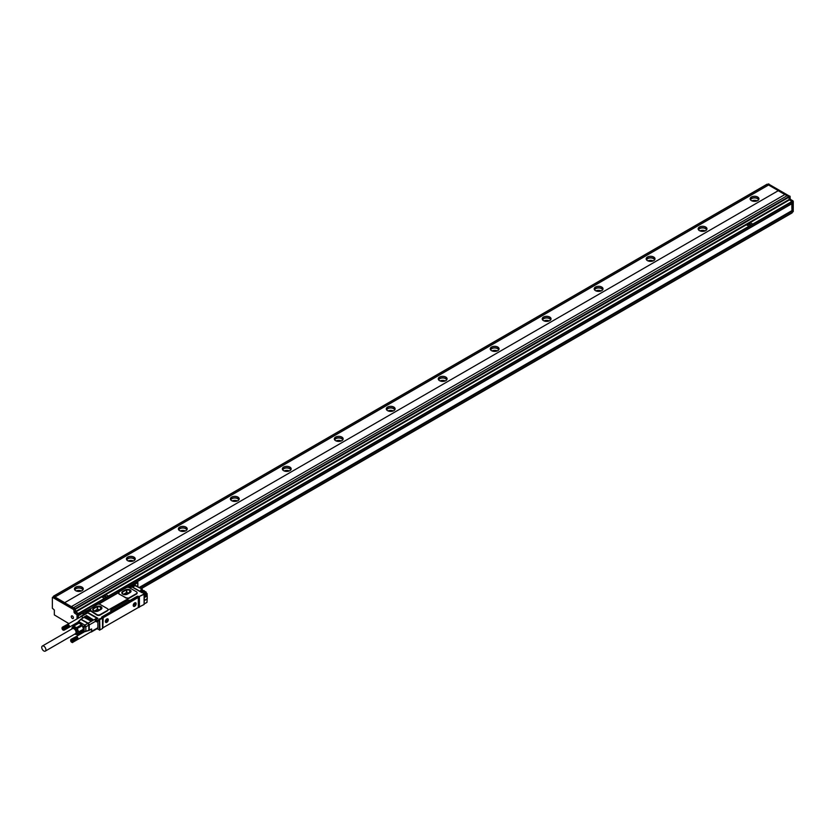 <?xml version="1.0" encoding="UTF-8"?>
<svg xmlns="http://www.w3.org/2000/svg" width="835" height="835" viewBox="0 0 835 835"><rect width="100%" height="100%" fill="white"/><g stroke="black" fill="none" stroke-linecap="round" stroke-linejoin="round"><path stroke-width="1.25" d="M778.23 190.714L64.619 602.713L778.23 190.714L784.879 194.555M64.619 602.713L71.372 606.617L784.984 194.492L787.113 195.724M64.619 602.599L54.953 597.015L768.565 185.015L767 184.358M767.083 184.191L53.471 596.19L54.953 597.015M53.471 596.19L53.388 596.827M78.344 618.15L78.344 614.059L75.745 612.253L74.962 608.809L53.649 596.806M78.344 615.562L78.344 613.454L75.745 611.961L101.88 596.868M71.372 606.492L75.223 608.652L75.745 611.961M75.484 609.112L789.096 197.112L788.835 196.653L787.165 195.693L73.553 607.692M789.096 199.21L790.129 198.605L790.129 196.507L789.096 197.112L789.096 199.513L791.956 201.454L78.344 613.454M78.594 613.913L792.206 201.913L792.989 200.859L790.651 199.513L789.607 200.108M793.25 211.516L792.206 212.111L793.25 211.516L793.25 201.308L792.206 201.913L792.206 203.406L136.658 581.891L792.206 203.406M778.23 190.599L768.565 185.015M751.406 200.619A4.415 2.547 180 0 1 750.122 198.813A4.415 2.547 180 0 1 752.836 196.465A4.415 2.547 180 0 1 757.648 197.018A4.415 2.547 180 0 1 758.942 198.813A4.415 2.547 180 0 1 756.218 201.172A4.415 2.547 180 0 1 751.406 200.619M699.438 230.627A4.415 2.547 180 0 1 698.144 228.821A4.415 2.547 180 0 1 700.868 226.473A4.415 2.547 180 0 1 705.669 227.026A4.415 2.547 180 0 1 706.963 228.821A4.415 2.547 180 0 1 704.239 231.18A4.415 2.547 180 0 1 699.438 230.627M647.459 260.635A4.415 2.547 180 0 1 646.165 258.829A4.415 2.547 180 0 1 648.889 256.481A4.415 2.547 180 0 1 653.701 257.034A4.415 2.547 180 0 1 654.995 258.829A4.415 2.547 180 0 1 652.271 261.188A4.415 2.547 180 0 1 647.459 260.635M595.491 290.643A4.415 2.547 180 0 1 594.196 288.837A4.415 2.547 180 0 1 596.921 286.488A4.415 2.547 180 0 1 601.722 287.042A4.415 2.547 180 0 1 603.016 288.837A4.415 2.547 180 0 1 600.292 291.196A4.415 2.547 180 0 1 595.491 290.643M543.512 320.65A4.415 2.547 180 0 1 542.218 318.845A4.415 2.547 180 0 1 544.942 316.496A4.415 2.547 180 0 1 549.754 317.049A4.415 2.547 180 0 1 551.037 318.845A4.415 2.547 180 0 1 548.313 321.204A4.415 2.547 180 0 1 543.512 320.65M491.533 350.658A4.415 2.547 180 0 1 490.249 348.853A4.415 2.547 180 0 1 492.963 346.504A4.415 2.547 180 0 1 497.775 347.057A4.415 2.547 180 0 1 499.069 348.853A4.415 2.547 180 0 1 496.345 351.211A4.415 2.547 180 0 1 491.533 350.658M439.565 380.666A4.415 2.547 180 0 1 438.271 378.86A4.415 2.547 180 0 1 440.995 376.512A4.415 2.547 180 0 1 445.796 377.065A4.415 2.547 180 0 1 447.09 378.86A4.415 2.547 180 0 1 444.366 381.219A4.415 2.547 180 0 1 439.565 380.666M387.586 410.674A4.415 2.547 180 0 1 386.292 408.868A4.415 2.547 180 0 1 389.016 406.52A4.415 2.547 180 0 1 393.828 407.073A4.415 2.547 180 0 1 395.122 408.868A4.415 2.547 180 0 1 392.398 411.217A4.415 2.547 180 0 1 387.586 410.674M335.618 440.682A4.415 2.547 180 0 1 334.324 438.876A4.415 2.547 180 0 1 337.048 436.528A4.415 2.547 180 0 1 341.849 437.081A4.415 2.547 180 0 1 343.143 438.876A4.415 2.547 180 0 1 340.419 441.224A4.415 2.547 180 0 1 335.618 440.682M283.639 470.679A4.415 2.547 180 0 1 282.345 468.884A4.415 2.547 180 0 1 285.069 466.535A4.415 2.547 180 0 1 289.881 467.078A4.415 2.547 180 0 1 291.164 468.884A4.415 2.547 180 0 1 288.44 471.232A4.415 2.547 180 0 1 283.639 470.679M231.66 500.687A4.415 2.547 180 0 1 230.376 498.892A4.415 2.547 180 0 1 233.09 496.543A4.415 2.547 180 0 1 237.902 497.086A4.415 2.547 180 0 1 239.196 498.892A4.415 2.547 180 0 1 236.472 501.24A4.415 2.547 180 0 1 231.66 500.687M179.692 530.695A4.415 2.547 180 0 1 178.398 528.899A4.415 2.547 180 0 1 181.122 526.551A4.415 2.547 180 0 1 185.923 527.094A4.415 2.547 180 0 1 187.217 528.899A4.415 2.547 180 0 1 184.493 531.248A4.415 2.547 180 0 1 179.692 530.695M127.713 560.702A4.415 2.547 180 0 1 126.419 558.907A4.415 2.547 180 0 1 129.143 556.548A4.415 2.547 180 0 1 133.955 557.102A4.415 2.547 180 0 1 135.249 558.907A4.415 2.547 180 0 1 132.525 561.256A4.415 2.547 180 0 1 127.713 560.702M75.745 590.71A4.415 2.547 180 0 1 74.451 588.915A4.415 2.547 180 0 1 77.175 586.556A4.415 2.547 180 0 1 81.976 587.109A4.415 2.547 180 0 1 83.27 588.915A4.415 2.547 180 0 1 80.546 591.264A4.415 2.547 180 0 1 75.745 590.71M54.953 596.952L768.565 184.952M53.91 596.66L52.354 597.557L52.354 608.235L54.327 609.978L54.327 614.904L68.888 623.609M52.615 597.401L73.657 609.56L74.44 613.005L77.039 614.81L77.039 618.902M104.062 598.309L108.331 595.992L105.627 594.645L101.88 596.9L104.584 598.246M790.129 196.507L768.565 184.055M790.129 198.605L790.651 199.513M139.883 587.83L792.206 211.213L791.956 203.688M752.711 224.051L750.112 222.559L746.469 224.657L749.068 226.16L752.815 223.937M758.754 199.534A4.415 2.547 0 0 0 757.648 198.459A4.415 2.547 0 0 0 750.3 199.534M706.786 229.541A4.415 2.547 0 0 0 705.669 228.466A4.415 2.547 0 0 0 698.321 229.541M654.807 259.549A4.415 2.547 0 0 0 653.701 258.474A4.415 2.547 0 0 0 646.353 259.549M602.839 289.557A4.415 2.547 0 0 0 601.722 288.482A4.415 2.547 0 0 0 594.374 289.557M550.86 319.565A4.415 2.547 0 0 0 549.754 318.49A4.415 2.547 0 0 0 542.406 319.565M498.881 349.573A4.415 2.547 0 0 0 497.775 348.498A4.415 2.547 0 0 0 490.427 349.573M446.913 379.581A4.415 2.547 0 0 0 445.796 378.505A4.415 2.547 0 0 0 438.448 379.581M394.934 409.588A4.415 2.547 0 0 0 393.828 408.513A4.415 2.547 0 0 0 386.48 409.588M342.966 439.596A4.415 2.547 0 0 0 341.849 438.521A4.415 2.547 0 0 0 334.501 439.596M290.987 469.604A4.415 2.547 0 0 0 289.881 468.518A4.415 2.547 0 0 0 282.522 469.604M239.008 499.612A4.415 2.547 0 0 0 237.902 498.526A4.415 2.547 0 0 0 230.554 499.612M187.04 529.62A4.415 2.547 0 0 0 185.923 528.534A4.415 2.547 0 0 0 178.575 529.62M135.061 559.627A4.415 2.547 0 0 0 133.955 558.542A4.415 2.547 0 0 0 126.607 559.627M83.093 589.635A4.415 2.547 0 0 0 81.976 588.55A4.415 2.547 0 0 0 74.628 589.635M73.229 626.114L72.196 625.519M73.918 625.697L73.918 624.517M75.818 624.611L74.795 624.016M71.424 616.073A1.524 0.877 -120 0 0 71.716 617.827A1.524 0.877 -120 0 0 73.125 618.526A1.524 0.877 -120 0 0 73.303 618.349A1.524 0.877 -120 0 0 73.01 616.585A1.524 0.877 -120 0 0 71.601 615.896A1.524 0.877 -120 0 0 71.424 616.073M75.223 624.956L75.223 624.256M746.365 224.865L749.068 226.16M101.88 596.952L104.062 598.246M792.206 211.213L792.206 212.716L141.178 588.581L792.206 212.716M791.82 203.761L791.956 210.764L139.362 587.527M758.524 199.899A4.039 2.338 0 0 0 757.387 198.605A4.039 2.338 0 0 0 753.274 198.041A4.039 2.338 0 0 0 750.54 199.899M706.546 229.907A4.039 2.338 0 0 0 705.408 228.613A4.039 2.338 0 0 0 701.306 228.049A4.039 2.338 0 0 0 698.561 229.907M654.577 259.915A4.039 2.338 0 0 0 653.44 258.62A4.039 2.338 0 0 0 649.327 258.057A4.039 2.338 0 0 0 646.582 259.915M602.599 289.922A4.039 2.338 0 0 0 601.461 288.628A4.039 2.338 0 0 0 597.349 288.065A4.039 2.338 0 0 0 594.614 289.922M550.62 319.93A4.039 2.338 0 0 0 549.493 318.636A4.039 2.338 0 0 0 545.38 318.072A4.039 2.338 0 0 0 542.635 319.93M498.652 349.938A4.039 2.338 0 0 0 497.514 348.644A4.039 2.338 0 0 0 493.401 348.08A4.039 2.338 0 0 0 490.667 349.938M446.673 379.946A4.039 2.338 0 0 0 445.535 378.652A4.039 2.338 0 0 0 441.433 378.088A4.039 2.338 0 0 0 438.688 379.946M394.704 409.954A4.039 2.338 0 0 0 393.567 408.659A4.039 2.338 0 0 0 389.454 408.085A4.039 2.338 0 0 0 386.709 409.954M342.726 439.951A4.039 2.338 0 0 0 341.588 438.667A4.039 2.338 0 0 0 337.476 438.093A4.039 2.338 0 0 0 334.741 439.951M290.747 469.959A4.039 2.338 0 0 0 289.62 468.675A4.039 2.338 0 0 0 285.507 468.101A4.039 2.338 0 0 0 282.762 469.959M238.779 499.967A4.039 2.338 0 0 0 237.641 498.683A4.039 2.338 0 0 0 233.529 498.109A4.039 2.338 0 0 0 230.794 499.967M186.8 529.974A4.039 2.338 0 0 0 185.662 528.691A4.039 2.338 0 0 0 181.56 528.117A4.039 2.338 0 0 0 178.815 529.974M134.832 559.982A4.039 2.338 0 0 0 133.694 558.698A4.039 2.338 0 0 0 129.582 558.124A4.039 2.338 0 0 0 126.836 559.982M82.853 589.99A4.039 2.338 0 0 0 81.715 588.706A4.039 2.338 0 0 0 77.603 588.132A4.039 2.338 0 0 0 74.868 589.99M139.236 587.454L791.82 210.691M103.415 596.294L106.191 596.983L105.033 595.449L103.404 596.263L106.191 596.921M757.136 200.87A4.039 2.338 0 0 0 751.928 200.87M705.158 230.877A4.039 2.338 0 0 0 699.949 230.877M653.179 260.885A4.039 2.338 0 0 0 647.981 260.885M601.21 290.893A4.039 2.338 0 0 0 596.002 290.893M549.232 320.901A4.039 2.338 0 0 0 544.023 320.901M497.263 350.909A4.039 2.338 0 0 0 492.055 350.909M445.285 380.917A4.039 2.338 0 0 0 440.076 380.917M393.306 410.924A4.039 2.338 0 0 0 388.108 410.924M341.338 440.932A4.039 2.338 0 0 0 336.129 440.932M289.359 470.94A4.039 2.338 0 0 0 284.151 470.94M237.39 500.948A4.039 2.338 0 0 0 232.182 500.948M185.412 530.956A4.039 2.338 0 0 0 180.203 530.956M133.433 560.963A4.039 2.338 0 0 0 128.235 560.963M81.465 590.971A4.039 2.338 0 0 0 76.256 590.971M753.514 201.298A2.568 1.482 180 0 1 755.55 201.298M701.536 231.305A2.568 1.482 180 0 1 703.571 231.305M649.557 261.313A2.568 1.482 180 0 1 651.603 261.313M597.589 291.321A2.568 1.482 180 0 1 599.624 291.321M545.61 321.329A2.568 1.482 180 0 1 547.645 321.329M493.642 351.337A2.568 1.482 180 0 1 495.677 351.337M441.663 381.334A2.568 1.482 180 0 1 443.698 381.334M389.684 411.342A2.568 1.482 180 0 1 391.73 411.342M337.716 441.35A2.568 1.482 180 0 1 339.751 441.35M285.737 471.358A2.568 1.482 180 0 1 287.772 471.358M233.769 501.365A2.568 1.482 180 0 1 235.804 501.365M181.79 531.373A2.568 1.482 180 0 1 183.825 531.373M129.811 561.381A2.568 1.482 180 0 1 131.857 561.381M77.843 591.389A2.568 1.482 180 0 1 79.878 591.389M747.889 224.239L750.675 224.897L747.889 224.177L749.517 223.362L750.665 224.803M86.548 611.001L87.331 611.147A1.983 1.148 0 0 0 90.368 610.99M90.023 608.997L89.251 609.675M87.07 611.001L83.281 612.89L83.02 614.059L83.792 614.612M101.891 617.336L102.225 616.804L101.609 617.117L102.507 617.691L99.177 619.069L98.927 620.666M102.089 616.794L129.895 600.678A1.837 1.065 0 0 0 127.296 600.678L111.191 609.978A1.837 1.065 0 0 0 110.658 610.635M111.191 609.978L111.191 609.8A1.837 1.065 0 0 0 110.648 610.552A1.837 1.065 0 0 0 111.191 611.293M111.191 609.8L127.296 600.678M136.919 597.046L137.17 596.294L129.895 600.501A1.837 1.065 0 0 0 127.296 600.501M137.17 596.294L137.744 596.858M138.568 607.306L144.09 604.488L144.09 593.988L138.892 596.681L137.744 596.2M90.159 609.049L89.355 609.675L90.023 608.872M98.634 604.143L118.34 592.766M107.339 610.395A2.202 1.273 0 0 0 107.986 609.498A2.202 1.273 0 0 0 107.339 608.6L100.273 604.519A2.202 1.273 0 0 0 97.152 604.519L90.138 609.049A1.983 1.148 0 0 1 90.723 609.853A1.983 1.148 0 0 1 90.462 610.416L96.943 614.602A2.202 1.273 0 0 0 100.064 614.602L136.449 594.071A2.202 1.273 0 0 0 137.097 593.174A2.202 1.273 0 0 0 137.055 592.933M107.965 609.696L107.339 610.876L100.064 615.082A2.202 1.273 0 0 1 96.943 615.082L96.943 614.602M90.462 610.896L96.943 615.082M97.34 618.578A1.472 0.845 60 0 0 96.839 618.14L87.696 612.859A1.472 0.845 -120 0 0 87.143 612.723A1.472 0.845 -120 0 0 86.955 612.786L80.724 616.387A1.472 0.845 -120 0 0 80.421 616.95M89.658 610.208L89.773 610.281A1.472 0.845 180 0 1 90.201 610.876A1.472 0.845 180 0 1 90.201 610.949L90.201 610.876M131.262 587.172L131.262 587.235A1.472 0.845 0 0 0 131.262 587.172A1.472 0.845 0 0 0 130.834 586.577L130.719 586.504M136.815 581.985L137.744 582.517L131.252 586.274L130.208 586.034M88.019 611.23A0.939 0.543 0 0 0 88.593 611.418M88.875 611.418A0.939 0.543 0 0 0 89.449 611.23M129.081 587.527A0.939 0.543 0 0 0 129.655 587.704M129.936 587.704A0.939 0.543 0 0 0 130.5 587.527M102.517 617.138L136.491 597.526M137.378 596.42L137.128 596.921L138.318 597.432L103.185 617.723L102.82 627.837L138.318 607.515L138.318 597.432M143.985 593.925L143.359 593.56L144.09 594.28L138.892 596.681L138.892 607.483M146.219 592.933L144.09 594.468L146.146 593.403L146.146 592.046L143.985 593.8L143.359 593.56L145.958 592.067L144.664 591.316L142.284 592.683M145.3 591.681L144.559 591.378M142.086 592.725L132.003 587.005M129.174 598.278L126.054 597.797A2.202 1.273 0 0 0 129.174 597.797L129.174 598.278M118.987 592.391L118.987 594.009A59.024 34.078 60 0 1 126.054 598.09M136.449 594.071L136.449 593.591A2.202 1.273 0 0 0 137.097 592.693A2.202 1.273 0 0 0 136.449 591.796L129.383 587.715A2.202 1.273 0 0 0 126.262 587.715L118.987 591.911A2.202 1.273 0 0 0 118.34 592.819L118.987 594.009L126.054 597.797M136.449 593.591L129.174 597.797M90.671 610.093A1.983 1.148 0 0 0 90.138 609.529L89.355 610.009M83.02 613.756L83.093 612.869L84.366 613.882L83.093 612.869L86.631 610.834L87.331 611.147M84.679 613.882L87.174 612.139L84.679 613.819L87.174 612.139L97.883 618.317L95.075 620.061L96.578 620.572L99.647 619.34L99.908 629.997L97.006 628.745M99 620.614L99.073 619.727L96.839 621.021L96.839 621.741L99 620.614L96.766 621.908L95.681 621.365A2.056 1.19 -120 0 0 95.399 620.489L96.839 621.021L96.328 621.741L95.639 621.156M99.469 630.164L102.507 628.494L102.507 618.286L99.386 619.789L99.386 629.997M102.507 618.286L102.507 617.691L102.507 618.286M83.281 617.806L81.454 616.46A1.472 0.845 -120 0 0 80.724 616.387M102.298 617.034L137.128 596.921M144.09 594.593L146.146 593.403L146.146 592.046L144.591 591.305L142.065 592.693L131.92 586.838A2.202 1.273 60 0 1 132.629 587.068L141.198 592.015A1.764 1.023 60 0 1 141.804 592.537M100.951 609.404A3.309 1.91 0 0 0 101.922 608.057A3.309 1.91 0 0 0 99.876 606.293A3.309 1.91 0 0 0 96.275 606.711L93.677 608.204A3.309 1.91 0 0 0 92.706 609.56A3.309 1.91 0 0 0 94.741 611.324A3.309 1.91 0 0 0 98.353 610.907L100.951 609.404M118.34 592.819A2.202 1.273 0 0 0 118.987 593.716M130.051 592.599A3.309 1.91 0 0 0 131.022 591.253A3.309 1.91 0 0 0 128.976 589.489A3.309 1.91 0 0 0 125.375 589.907L122.776 591.399A3.309 1.91 0 0 0 121.806 592.756A3.309 1.91 0 0 0 123.851 594.52A3.309 1.91 0 0 0 127.452 594.103L130.051 592.599M97.883 621.261L97.883 627.743L91.641 631.343A1.472 0.845 -120 0 1 91.339 632.011A1.472 0.845 -120 0 1 90.702 631.991M91.339 632.011L97.58 628.411A1.472 0.845 -120 0 0 97.883 627.743M95.086 620.081L95.576 621.271L89.22 624.945L89.22 630.341L91.641 628.943L91.641 631.041A1.837 1.065 -120 0 0 91.036 629.423A1.649 0.95 -120 0 1 91.224 631.698L77.947 639.359M90.775 631.959A1.837 1.065 -120 0 0 91.265 631.886A1.837 1.065 -120 0 0 91.641 631.041L91.641 631.343M82.822 617.952A1.837 1.065 -120 0 0 81.715 616.606A1.837 1.065 -120 0 0 80.797 616.522A1.837 1.065 -120 0 0 80.494 616.908M86.287 615.948L92.789 619.403M86.548 615.499L92.654 619.445M85.514 616.397L92.007 619.852M85.775 615.948L91.871 619.894M84.732 616.846L91.234 620.301M84.993 616.397L91.088 620.353M83.949 617.295L90.451 620.749M84.21 616.846L90.305 620.802M135.959 604.644A2.056 1.19 120 0 0 134.675 602.901A2.056 1.19 120 0 0 133.402 604.509A2.056 1.19 120 0 0 133.224 605.417A2.056 1.19 120 0 0 134.32 606.408A2.056 1.19 120 0 0 135.959 604.644M108.101 620.729A2.056 1.19 120 0 0 106.817 618.975A2.056 1.19 120 0 0 105.544 620.593A2.056 1.19 120 0 0 105.367 621.501A2.056 1.19 120 0 0 106.462 622.492A2.056 1.19 120 0 0 108.101 620.729M144.163 595.47L147.023 593.821L147.127 595.772L144.267 597.422L144.09 595.209M101.912 608.151A3.309 1.91 0 0 0 99.803 606.46A3.309 1.91 0 0 0 96.275 606.888L96.275 606.711M96.275 606.888L93.677 608.391A3.309 1.91 0 0 0 92.706 609.644M131.022 591.347A3.309 1.91 0 0 0 128.914 589.656A3.309 1.91 0 0 0 125.375 590.084L125.375 589.907M125.375 590.084L122.776 591.587A3.309 1.91 0 0 0 121.816 592.84M76.068 623.286L76.486 623.714A2.568 1.482 -120 0 0 77.749 622.983L78.052 622.138A1.472 0.845 -60 0 1 78.532 621.48L84.846 625.123L85.838 626.834A1.472 0.845 180 0 1 84.137 626.678A1.472 0.845 -60 0 1 84.846 625.123L87.842 623.39L88.834 625.102A1.472 0.845 180 0 0 89.22 624.945A1.472 0.845 -120 0 0 89.209 624.862A1.472 0.845 -120 0 0 88.176 623.14L80.849 619.215A1.106 0.637 -60 0 0 80.734 619.288M83.5 632.439L82.007 632.011M84.471 631.469L85.024 631.458A1.472 0.845 0 0 0 85.838 631.375L85.671 631.479A1.106 0.637 0 0 1 85.066 631.542M78.187 623.234L77.989 622.065A1.106 0.637 -60 0 1 78.354 621.564L80.776 619.309A1.472 0.845 -60 0 1 81.11 619.059L83.542 617.66M76.434 622.962L76.684 623.234A2.202 1.273 -120 0 0 77.363 623.171A2.202 1.273 -120 0 0 77.665 622.858M144.267 600.595L147.137 598.925L147.023 602.223L144.09 604.039L146.95 602.39L144.163 603.872L144.267 597.422M135.583 602.891A1.91 1.106 120 0 0 135.531 602.86A1.91 1.106 120 0 0 134.623 602.933M133.224 605.354A1.91 1.106 120 0 0 133.621 606.168A1.91 1.106 120 0 0 133.673 606.2M107.725 618.975A1.91 1.106 120 0 0 107.673 618.944A1.91 1.106 120 0 0 106.765 619.017M105.367 621.438A1.91 1.106 120 0 0 105.763 622.252A1.91 1.106 120 0 0 105.815 622.284M143.296 592.057A1.764 1.023 -120 0 0 142.503 591.264L142.764 591.42A1.399 0.804 60 0 1 143.37 592.005M142.347 591.055L142.399 591.023A2.202 1.273 60 0 0 142.399 591.086A2.568 1.482 60 0 1 142.409 591.023L142.399 589.708L140.583 590.157L142.503 591.264L141.198 592.015M141.251 590.543L140.583 590.157L141.251 590.428M101.39 609.091L97.81 611.157M96.735 611.418L93.812 610.855L93.009 609.101L97.246 606.565L100.555 606.972L100.555 609.581M100.805 609.425L100.555 606.972M100.805 607.118L101.599 608.819M125.845 594.614L122.912 594.05L122.14 592.339L126.429 589.771L129.655 590.168L129.655 592.714M129.916 592.568L129.655 590.168M129.916 590.314L130.594 592.172L126.659 594.447M88.834 625.102L88.834 630.509L85.838 631.375L85.838 626.834L88.834 625.102A1.472 0.929 -11.2 0 0 89.22 624.872M83.688 629.893L78.647 632.815L77.29 634.736L82.341 631.824L83.688 629.893L82.394 625.666L84.137 626.678L84.137 631.291L85.024 631.458M82.78 617.973A1.649 0.95 -120 0 0 81.214 616.574A1.649 0.95 -120 0 0 80.943 616.647A1.649 0.95 -120 0 0 80.745 616.835M76.486 624.215L76.684 623.234M89.199 610.072L89.408 610.729L88.061 610.729L88.27 610.072L89.199 610.312M130.26 586.358L130.469 587.026L129.122 587.026L129.331 586.358L130.26 586.598M135.333 605.573A1.91 1.106 120 0 0 135.635 602.922A1.91 1.106 120 0 0 134.028 603.58A1.91 1.106 120 0 0 133.725 606.231A1.91 1.106 120 0 0 135.333 605.573M107.464 621.658A1.91 1.106 120 0 0 107.778 619.006A1.91 1.106 120 0 0 106.17 619.664A1.91 1.106 120 0 0 105.868 622.315A1.91 1.106 120 0 0 107.464 621.658M147.263 598.737L144.351 600.428M100.263 609.748L97.246 609.383L94.355 611.053M129.289 592.923L126.429 592.599L123.549 594.259M64.587 629.152L69.347 626.031L64.285 628.953L64.358 629.548L69.42 626.626A1.649 0.95 -120 0 0 69.43 626.553A1.649 0.95 -120 0 0 69.42 626.49A1.649 0.95 -120 0 0 69.409 626.334A1.649 0.95 -120 0 0 69.389 626.187A1.649 0.95 -120 0 0 69.347 626.031A1.649 0.95 -120 0 0 69.295 625.874A1.649 0.95 -120 0 0 69.284 625.822A1.649 0.95 -120 0 0 69.232 625.718A1.649 0.95 -120 0 0 69.169 625.561A1.649 0.95 -120 0 0 69.086 625.405A1.649 0.95 -120 0 0 68.992 625.258A1.649 0.95 -120 0 0 68.898 625.112A1.649 0.95 -120 0 0 68.783 624.987A1.649 0.95 -120 0 0 68.679 624.862A1.649 0.95 -120 0 0 68.564 624.747A1.649 0.95 -120 0 0 68.439 624.653A1.649 0.95 -120 0 0 68.313 624.57A1.649 0.95 -120 0 0 68.261 624.528A1.649 0.95 -120 0 0 68.23 624.517M82.174 625.54L79.325 623.077L78.448 623.39M88.447 610.479L89.021 610.479M134.477 604.874L134.581 603.862L135.145 604.185M106.41 620.958L107.183 620.572L106.922 621.376L106.149 620.927L106.713 619.935L107.287 620.269M142.441 591.107L143.286 590.616A1.649 0.95 60 0 1 144.674 591.19A1.649 0.95 60 0 1 144.737 591.264M98.259 610.896A1.837 1.065 0 0 0 96.015 611.053A1.837 1.065 0 0 0 95.733 611.262M127.296 594.071A1.837 1.065 0 0 0 125.114 594.259A1.837 1.065 0 0 0 124.832 594.457M82.394 625.666L77.29 628.431L78.647 631.918L83.688 629.005M78.647 632.815L78.647 631.918M75.077 634.224L77.29 634.736M71.893 628.024L73.25 626.093L76.622 627.596L81.673 624.684L78.96 623.119L73.918 626.031M78.96 623.119L73.25 626.093M67.729 624.371L62.552 627.304L67.625 624.382M67.52 624.403L62.552 627.075M69.086 627.315L64.013 630.237L69.169 627.252M69.232 627.179L64.17 630.112L69.295 627.095M69.347 626.991L64.285 629.924L69.389 626.887M69.409 626.761L64.608 629.632M69.409 626.334L64.619 629.486M64.285 628.953L69.347 626.031M69.295 625.874L67.99 624.382L63.001 627.367L68.073 624.444M68.313 624.57L63.251 627.492L68.126 624.455M67.959 624.403L62.771 627.304L67.833 624.382M81.673 624.684L82.341 625.519M77.29 628.431L76.622 627.596M75.056 634.203A3.674 2.119 -120 0 0 75.317 634.266A3.674 2.119 -120 0 0 75.693 634.276A3.674 2.119 -120 0 0 76.225 634.109A3.674 2.119 -120 0 0 76.455 630.289A3.674 2.119 -120 0 0 73.094 627.576A3.674 2.119 -120 0 0 72.551 627.743A3.674 2.119 -120 0 0 71.967 628.452A3.862 2.223 60 0 1 76.016 628.932A3.862 2.223 60 0 1 77.3 632.784A3.862 2.223 60 0 1 75.348 634.266M62.03 628.139L62.197 627.335M62.02 627.983L62.02 628.285A1.472 0.845 60 0 1 62.802 627.576A1.472 0.845 60 0 1 63.971 628.838A1.472 0.845 60 0 1 63.063 630.081A1.472 0.845 60 0 1 62.145 628.932A1.472 0.845 60 0 1 62.02 628.285M64.608 629.319L69.43 626.709M64.556 628.985L69.357 626.208M64.504 628.807L69.315 626.031M64.232 628.797L69.253 625.853M69.232 625.718L64.441 628.63M69.169 625.561L64.097 628.484L69.18 625.686M69.086 625.405L64.013 628.327L69.096 625.509M68.992 625.258L63.93 628.181L68.992 625.342M68.898 625.112L63.825 628.045L68.888 625.185M68.783 624.987L63.721 627.91L68.773 625.029M68.679 624.862L63.606 627.784L68.658 624.893M63.45 627.315L68.533 624.757M63.585 627.419L68.397 624.643M76.329 634.036A3.674 2.119 -120 0 0 76.434 633.984A3.674 2.119 -120 0 0 76.663 630.164A3.674 2.119 -120 0 0 73.303 627.45A3.674 2.119 -120 0 0 72.76 627.617A3.674 2.119 -120 0 0 72.655 627.69M74.659 634.162A3.34 1.931 -120 0 0 74.816 634.193A3.34 1.931 -120 0 0 75.15 634.203A3.34 1.931 -120 0 0 76.016 630.978A3.34 1.931 -120 0 0 72.791 628.118A3.34 1.931 -120 0 0 71.768 628.922L71.967 628.452A3.674 2.119 -120 0 0 71.873 628.703L71.873 628.473M63.575 628.828L63.063 629.569L62.541 628.233L63.575 628.828M63.575 629.183L63.116 628.254M62.541 628.932L63.116 628.598M75.014 633.838A2.943 1.701 -120 0 0 75.442 633.713A2.943 1.701 -120 0 0 76.048 632.429A2.943 1.701 -120 0 0 75.035 629.715A2.943 1.701 -120 0 0 72.937 628.484A2.943 1.701 -120 0 0 72.499 628.619L42.355 646.019A2.943 1.701 -120 0 0 41.75 647.302A2.943 1.701 -120 0 0 43.013 650.298A2.943 1.701 -120 0 0 45.299 651.112A2.943 1.701 -120 0 0 45.904 649.828A2.943 1.701 -120 0 0 44.652 646.833A2.943 1.701 -120 0 0 42.355 646.019M78.052 638.775A1.649 0.95 -120 0 0 78.052 638.744A1.649 0.95 -120 0 0 78.052 638.671A1.649 0.95 -120 0 0 78.041 638.524A1.649 0.95 -120 0 0 78.01 638.368A1.649 0.95 -120 0 0 77.979 638.211A1.649 0.95 -120 0 0 77.926 638.055A1.649 0.95 -120 0 0 77.906 638.013A1.649 0.95 -120 0 0 77.864 637.898A1.649 0.95 -120 0 0 77.791 637.742A1.649 0.95 -120 0 0 77.707 637.585A1.649 0.95 -120 0 0 77.624 637.439A1.649 0.95 -120 0 0 77.519 637.303A1.649 0.95 -120 0 0 77.415 637.168A1.649 0.95 -120 0 0 77.3 637.042A1.649 0.95 -120 0 0 77.185 636.938A1.649 0.95 -120 0 0 77.07 636.834A1.649 0.95 -120 0 0 76.945 636.75A1.649 0.95 -120 0 0 76.883 636.719A1.649 0.95 -120 0 0 76.851 636.698M77.864 639.37L72.802 642.292L77.926 639.276M77.979 639.182L72.906 642.105L78.01 639.067M78.041 638.942L72.969 641.865L78.052 638.806M73.24 641.51L77.979 638.211L78.052 638.89L72.989 641.593L78.052 638.89M72.906 641.134L77.979 638.211M72.854 640.977L77.906 638.044M72.802 640.821L77.864 637.898M72.729 640.664L77.791 637.742M72.645 640.518L77.707 637.585M72.551 640.361L77.624 637.439M72.457 640.226L77.519 637.303M77.415 637.168L76.622 636.573L71.633 639.547L76.705 636.625M76.945 636.75L71.873 639.673L76.757 636.635M76.58 636.583L71.392 639.485L76.465 636.562M76.35 636.552L71.184 639.495L76.246 636.562M71.81 642.334L72.593 642.595M73.219 641.332L78.02 638.566M73.177 641.165L77.989 638.389M73.136 640.988L77.937 638.211M73.073 640.81L77.885 638.044M73 640.643L77.801 637.867M72.916 640.466L77.718 637.69M72.812 640.299L77.624 637.522M72.708 640.142L77.519 637.366M72.593 639.996L77.404 637.22M72.238 639.975L77.154 636.948M72.217 639.6L77.029 636.823M76.152 636.594L71.184 639.266M71.758 642.303L71.685 642.261A1.472 0.845 60 0 1 70.777 641.113A1.472 0.845 60 0 1 70.651 640.466A1.472 0.845 60 0 1 71.434 639.756A1.472 0.845 60 0 1 72.603 641.019A1.472 0.845 60 0 1 71.685 642.261M70.725 639.881L70.985 639.349M72.207 641.019L71.685 641.76L71.163 640.414L72.207 641.019M71.685 641.76L72.207 641.457M72.207 641.364L71.737 640.435M71.163 641.113L71.737 640.789M53.649 596.2L767.261 184.201M74.962 608.809L73.657 609.56M75.223 609.258L73.918 610.009M75.223 611.356L73.918 612.107M75.745 612.253L74.44 613.005M78.083 613.61L76.778 614.362M78.344 614.059L77.039 614.81M86.443 610.876L78.594 615.405L86.443 610.876M789.357 199.962L750.321 222.496M746.365 224.772L105.836 594.583M789.096 199.513L75.484 611.512M789.868 196.058L75.223 608.652M768.826 183.909L767.783 184.504M83.938 613.871A2.056 1.19 -120 0 0 83.667 614.435L83.782 614.623M129.467 587.767A1.983 1.148 0 0 0 131.742 586.859L131.377 587.109A1.618 0.929 0 0 1 131.053 587.516M128.559 587.412L127.504 587.349M118.361 592.631L98.405 604.154M130.73 586.514L130.573 585.585L137.326 581.985M86.819 610.782L87.811 610.208M88.239 609.967L89.293 609.352M127.88 587.078L128.872 586.504M129.3 586.253L130.25 585.711M87.591 611.272L90.347 610.635A1.618 0.929 0 0 0 89.877 609.978L89.877 610.343M89.992 611.22A1.618 0.929 0 0 0 90.347 610.635M138.057 596.2L138.057 597.035M87.696 612.859L81.454 616.46M131.252 586.817L137.744 582.517L137.744 586.598M87.665 610.667A1.085 0.626 -0 0 0 89.804 610.667M128.726 586.963A1.085 0.626 -0 0 0 130.865 586.963M102.141 617.117L103.185 617.723M139.414 607.191L139.414 596.983M99.281 620.447L96.328 621.741M96.839 618.14L88.176 623.14A1.472 0.845 -60 0 0 87.842 623.39L80.776 619.309L77.363 623.171M87.696 610.406A1.085 0.626 -0 0 0 89.815 610.573A1.085 0.626 -0 0 0 89.449 610.103M128.757 586.692A1.085 0.626 -0 0 0 130.876 586.869A1.085 0.626 -0 0 0 130.5 586.4M146.323 593.111L147.023 593.821L144.09 594.917M132.629 587.068L135.489 585.418L142.138 589.259L140.583 590.157M131.805 586.796L134.383 585.304A2.202 1.273 60 0 1 135.489 585.418L135.75 585.565M85.828 631.437L91.641 628.943M95.576 621.271L96.839 621.741M88.834 630.561A1.106 0.637 0 0 0 88.959 630.498L91.568 629.11M84.21 631.427A2.202 1.273 -120 0 0 83.782 631.531A2.202 1.273 -120 0 0 83.385 632.095M78.469 621.449L83.354 617.639M144.163 600.783L147.127 598.987L147.023 601.92M87.832 610.302A0.939 0.543 -0 0 0 89.637 610.615A0.939 0.543 -0 0 0 87.832 610.302M128.893 586.598A0.939 0.543 -0 0 0 130.698 586.901A0.939 0.543 -0 0 0 128.893 586.598M147.023 595.167L144.163 597.119M142.399 591.023L142.326 589.239L134.383 585.304M89.22 630.341A1.472 0.845 180 0 1 88.834 630.509L83.782 631.531M82.394 631.74L82.874 632.022A2.568 1.482 -120 0 1 84.137 631.291M147.064 595.438L144.246 597.369M147.179 595.679L144.351 597.683M147.21 595.731L147.21 598.476M97.246 609.383L97.246 606.565M97.601 609.331L97.601 606.513M126.429 592.599L126.429 589.771M126.784 592.537L126.784 589.719M81.131 624.371A4.561 2.63 -120 0 0 79.502 623.432M81.621 624.403A4.78 2.756 -120 0 0 79.325 623.077M53.732 596.639L52.428 597.39M792.133 203.573L137.086 581.765M82.947 613.026L78.521 615.572M768.638 183.888L767.678 184.441M793.177 211.683L792.206 212.236M792.133 212.883L141.292 588.644M137.859 586.661L137.859 582.371L137.253 581.818L130.208 586.212M86.475 610.855L90.023 609.289M97.977 604.216L118.466 592.391M127.087 587.412L136.627 581.901M128.58 587.422L131.92 586.838M118.413 592.474L98.133 604.185M97.486 618.558L95.044 619.987M88.26 611.377L87.706 610.364L89.815 610.573L89.209 611.377M129.049 587.558L128.767 586.65L130.876 586.869L130.27 587.673M137.65 596.795L138.683 597.401M102.611 628.431L102.611 618.067M147.127 598.946L147.127 593.664L146.323 592.996M141.052 590.314L143.432 591.973M76.058 624.465L76.058 623.286M80.943 616.647L67.666 624.309M77.822 622.273L69.326 627.179M75.442 633.713L45.299 651.112M84.794 631.584L76.298 636.489"/></g></svg>
